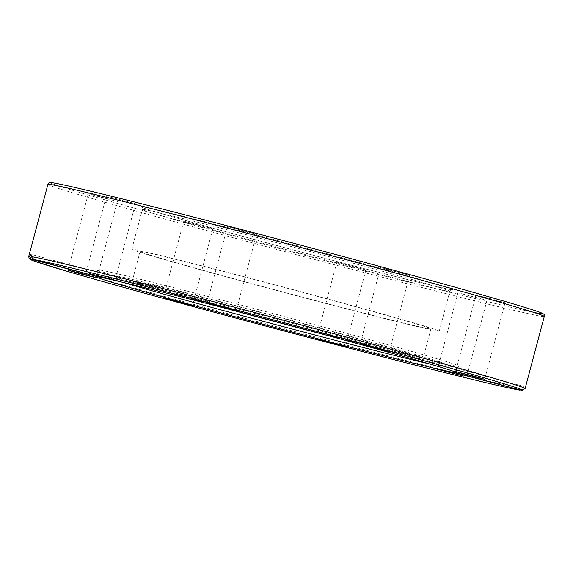 <?xml version="1.0" encoding="UTF-8"?>
<svg xmlns="http://www.w3.org/2000/svg" width="573" height="573" viewBox="0 0 573 573"><rect width="100%" height="100%" fill="white"/><g stroke="black" fill="none" stroke-linecap="round" stroke-linejoin="round"><path stroke-width="0.43" stroke-dasharray="2.87 2.15" d="M438.18 331.13A159.079 2.5 14.9 0 1 276.157 290.31A159.079 2.5 14.9 0 1 131.783 249.312A159.079 2.5 14.9 0 1 286.156 287.804A159.079 2.5 14.9 0 1 439.24 331.122A159.079 2.5 14.9 0 1 438.18 331.13M365.818 269.919L336.852 262.183L365.818 269.919M483.834 299.529L457.884 292.774L483.834 299.529M492.214 299.092L475.977 295.009L500.745 301.778L505.042 302.745L492.214 299.092M386.059 268.866L380.522 267.584L384.734 268.88L409.595 275.319L386.059 268.866M227.545 226.557L256.511 234.293L227.545 226.557M109.529 196.947L135.479 203.702L109.529 196.947M101.149 197.384L117.386 201.467L92.611 194.698L88.314 193.731L101.149 197.384M207.304 227.61L212.841 228.892L208.629 227.596L183.768 221.157L207.304 227.61M429.929 328.923A150.477 2.364 14.9 0 1 276.659 290.303A150.477 2.364 14.9 0 1 140.091 251.526A150.477 2.364 14.9 0 1 286.12 287.933A150.477 2.364 14.9 0 1 430.932 328.909A150.477 2.364 14.9 0 1 429.929 328.923M422.129 358.218A150.477 2.364 14.9 0 1 268.866 319.605A150.477 2.364 14.9 0 1 132.299 280.827A150.477 2.364 14.9 0 1 278.32 317.234A150.477 2.364 14.9 0 1 423.132 358.211A150.477 2.364 14.9 0 1 422.129 358.218M98.57 276.96L98.348 272.383L96.371 276.372M299.314 320.543A186.683 2.929 14.9 0 1 458.543 365.925A186.683 2.929 14.9 0 1 458.343 366.004A186.683 2.929 14.9 0 1 277.382 320.758A186.683 2.929 14.9 0 1 97.868 270.091A186.683 2.929 14.9 0 1 97.732 269.919A186.683 2.929 14.9 0 1 299.314 320.543M454.468 371.676L456.667 368.41L456.437 372.507M521.588 390.328L524.13 388.709L523.987 386.453L520.52 390.041M123.747 282.561A174.693 2.743 14.9 0 1 108.326 277.382A174.693 2.743 14.9 0 1 108.204 277.21A174.693 2.743 14.9 0 1 296.828 324.59A174.693 2.743 14.9 0 1 445.837 367.042A174.693 2.743 14.9 0 1 445.644 367.135A174.693 2.743 14.9 0 1 429.693 363.962M227.889 308.962A173.705 2.729 14.9 0 1 109.858 274.839A173.705 2.729 14.9 0 1 297.416 321.954A173.705 2.729 14.9 0 1 445.579 364.163A173.705 2.729 14.9 0 1 326.202 335.119M448.766 291.342A159.079 2.5 -165.1 0 0 449.826 291.328A159.079 2.5 -165.1 0 0 296.742 248.009A159.079 2.5 -165.1 0 0 142.369 209.517A159.079 2.5 -165.1 0 0 286.744 250.516A159.079 2.5 -165.1 0 0 448.766 291.342M451.517 289.737A161.342 2.536 14.9 0 1 203.415 225.533A161.342 2.536 14.9 0 1 235.109 229.451A161.342 2.536 14.9 0 1 451.517 289.737M52.372 182.766A254.57 3.997 -165.1 0 0 248.746 239.543A254.57 3.997 -165.1 0 0 533.477 312.349M28.707 256.539A256.833 4.032 -165.1 0 0 258.172 321.761A256.833 4.032 -165.1 0 0 522.426 388.501M544.293 316.468A256.833 4.032 14.9 0 1 541.628 316.346A256.833 4.032 14.9 0 1 277.375 249.606A256.833 4.032 14.9 0 1 47.903 184.384M524.13 388.709A256.833 4.032 -165.1 0 0 525.097 388.616M439.24 331.122L449.826 291.328L451.703 289.723L427.616 284.495C388.888 275.241 302.881 252.808 235.625 234.407C193.13 222.782 164.179 214.553 148.779 209.725L141.538 207.19L142.369 209.517L131.783 249.312M212.841 228.892L192.478 305.416M183.768 221.157L163.405 297.681M117.386 201.467L97.023 277.991M88.314 193.731L67.958 270.255M135.479 203.702L115.116 280.233M106.406 195.966L86.043 272.497M227.445 226.557L207.082 303.088M256.511 234.293L236.148 310.824M380.522 267.584L360.159 344.108M409.595 275.319L389.232 351.843M475.977 295.009L455.614 371.54M505.042 302.745L484.686 379.276M457.884 292.774L437.521 369.299M486.957 300.51L466.594 377.034M365.918 269.919L345.555 346.443M336.852 262.183L316.489 338.707M140.091 251.526L132.299 280.827M430.932 328.909L423.132 358.211M98.348 272.383L31.021 254.34M456.724 372.765L458.543 365.925M95.913 276.759L97.732 269.919M456.667 368.41L523.987 386.453M445.644 367.135L458.343 366.004M108.326 277.382L97.868 270.091M109.858 274.839L108.204 277.21M445.579 364.163L445.837 367.042"/><path stroke-width="0.86" d="M186.941 304.141L163.405 297.681L184.313 303.024L192.478 305.416L186.941 304.141M80.786 273.915L67.958 270.255L72.857 271.38L97.023 277.991L80.786 273.915M89.166 273.479L115.116 280.233L89.166 273.479M207.182 303.081L236.148 310.824L207.182 303.081M365.696 345.39L389.232 351.843L368.324 346.5L360.159 344.108L365.696 345.39M471.851 375.616L484.686 379.276L479.78 378.151L455.614 371.54L471.851 375.616M463.471 376.053L437.521 369.299L463.471 376.053M345.455 346.443L316.489 338.707L345.455 346.443M96.371 276.372L31.057 259.204L29.674 256.446L31.021 254.34L31.372 256.654L33.349 259.483L98.57 276.96A186.683 2.929 14.9 0 1 297.487 327.384A186.683 2.929 14.9 0 1 456.724 372.765A186.683 2.929 14.9 0 1 456.366 372.851L521.588 390.328L525.097 388.616A256.833 4.032 -165.1 0 0 295.625 323.394A256.833 4.032 -165.1 0 0 31.372 256.654M520.52 390.041L454.067 372.565L454.468 371.676M454.067 372.565A186.683 2.929 14.9 0 1 260.457 323.566A186.683 2.929 14.9 0 1 95.913 276.759A186.683 2.929 14.9 0 1 96.271 276.68M429.693 363.962A174.693 2.743 14.9 0 1 276.315 324.791A174.693 2.743 14.9 0 1 123.747 282.561M326.202 335.119A173.705 2.729 14.9 0 1 227.889 308.962M533.477 312.349A254.57 3.997 -165.1 0 0 344.617 256.933A254.57 3.997 -165.1 0 0 52.372 182.766M519.288 390.048A254.57 3.997 14.9 0 1 247.45 321.195A254.57 3.997 14.9 0 1 31.057 259.204M29.674 256.446A256.833 4.032 -165.1 0 0 28.707 256.539L29.209 258.695L33.17 260.729L65.573 270.843C108.247 283.406 189.878 305.903 273.65 328.193C390.528 359.321 500.501 387.126 519.518 390.091M49.615 184.37A256.833 4.032 14.9 0 1 311.203 250.279A256.833 4.032 14.9 0 1 544.293 316.468C543.526 314.362 546.205 314.935 539.83 312.278C527.977 307.988 494.743 298.239 440.121 283.033C388.193 268.608 330.736 253.073 267.741 236.427C195.887 217.454 128.846 200.321 89.947 191.002C69.462 186.082 56.834 183.317 52.064 182.701C49.514 182.329 48.132 182.887 47.903 184.384A256.833 4.032 14.9 0 1 49.615 184.37M33.349 259.483A254.57 3.997 14.9 0 1 305.187 328.336A254.57 3.997 14.9 0 1 521.588 390.328M47.903 184.384L28.707 256.539M544.293 316.468L525.097 388.616"/></g></svg>
